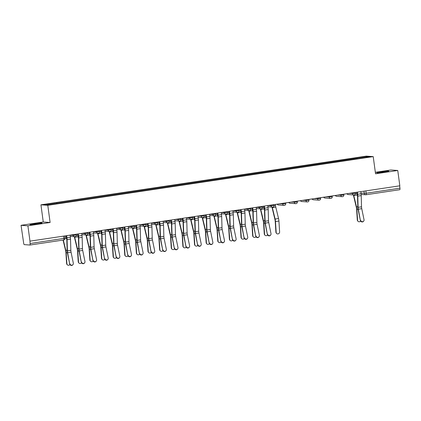 <?xml version="1.0" encoding="UTF-8"?>
<svg xmlns="http://www.w3.org/2000/svg" width="421" height="421" viewBox="0 0 421 421"><rect width="100%" height="100%" fill="white"/><g stroke="black" fill="none" stroke-linecap="round" stroke-linejoin="round"><path stroke-width="0.63" d="M37.585 223.951A6.073 0.332 -7.7 0 0 42.047 223.025A6.073 0.332 -7.7 0 0 34.469 223.725A6.073 0.332 -7.7 0 0 30.012 224.651A6.073 0.332 -7.7 0 0 37.585 223.951M384.331 172.068A6.073 0.332 -7.7 0 0 388.793 171.142A6.073 0.332 -7.7 0 0 381.215 171.847A6.073 0.332 -7.7 0 0 376.758 172.768A6.073 0.332 -7.7 0 0 384.331 172.068M21.05 225.319L27.902 225.814L29.975 241.144L399.829 185.808L397.756 170.473L375.543 173.799L373.216 156.612L366.37 156.123L40.937 204.816L43.263 221.999L21.05 225.319L23.644 243.059A1.558 0.389 -98.5 0 0 24.255 244.627L29.907 245.033A1.558 0.389 -98.5 0 0 29.928 245.033A1.558 0.389 -98.5 0 0 30.096 243.517L65.008 238.228L64.697 235.949M397.756 170.473L390.904 169.984L375.343 172.31M27.902 225.814L50.11 222.488L47.789 205.306L373.216 156.612M29.975 241.144L30.096 243.517M399.634 185.835L399.95 188.182A1.558 0.389 81.5 0 1 399.782 189.692A1.558 0.389 81.5 0 1 399.761 189.692L366.038 194.739M354.414 159.143L354.103 158.343L366.623 156.47L369.98 156.712L357.445 158.691M354.103 158.343L56.23 202.811L44.179 204.717L47.531 204.959L357.461 158.585M40.937 204.816L47.789 205.306M43.263 221.999L50.11 222.488M353.761 159.243L353.635 158.312M56.698 202.843L56.972 203.548M366.623 156.47L366.228 157.275M360.597 220.225A1.789 1.695 40.6 0 0 363.67 221.13A1.789 1.695 40.6 0 0 364.023 219.709L361.75 208.674L358.324 209.19L360.381 220.472A1.789 1.695 -139.4 0 0 363.455 221.383L363.67 221.13M357.097 192.202L357.371 194.249A3.894 0.979 81.5 0 1 357.497 195.723L357.808 206.937A3.894 0.979 -98.5 0 0 358.108 209.437L360.381 220.472M357.35 192.16L357.634 194.27A4.905 1.231 81.5 0 1 357.787 196.123L358.103 207.337A2.879 0.726 -98.5 0 0 358.324 209.19M360.776 191.65L361.06 193.755A4.905 1.231 81.5 0 1 361.218 195.607L361.528 206.822A2.879 0.726 -98.5 0 0 361.75 208.674M358.034 221.314L357.745 221.03A1.789 1.642 -45.1 0 1 357.297 220.02L357.582 220.304A1.789 1.642 134.9 0 0 360.608 221.046M356.75 192.25L356.919 193.492A3.894 0.979 -98.5 0 0 357.192 194.976L357.513 196.297M353.382 194.923A4.905 1.231 -98.5 0 0 353.577 195.854L356.319 207.243A2.879 0.726 81.5 0 1 356.603 209.1L357.297 220.02M353.645 194.944A3.894 0.979 -98.5 0 0 353.766 195.486L356.508 206.874A3.894 0.979 81.5 0 1 356.887 209.384L357.582 220.304M267.572 234.139A1.789 1.695 40.6 0 0 270.645 235.05A1.789 1.695 40.6 0 0 271.003 233.629L268.73 222.593L265.298 223.109L267.356 234.392A1.789 1.695 -139.4 0 0 270.435 235.302L270.645 235.05M264.072 206.116L264.351 208.169A3.894 0.979 81.5 0 1 264.472 209.642L264.788 220.851A3.894 0.979 -98.5 0 0 265.083 223.356L267.356 234.392M264.325 206.08L264.609 208.19A4.905 1.231 81.5 0 1 264.767 210.042L265.077 221.257A2.879 0.726 -98.5 0 0 265.298 223.109M270.966 205.085L271.066 205.806L267.756 205.569L268.04 207.674A4.905 1.231 81.5 0 1 268.193 209.526L268.509 220.741A2.879 0.726 -98.5 0 0 268.73 222.593M255.947 235.881A1.789 1.695 40.6 0 0 259.02 236.791A1.789 1.695 40.6 0 0 259.373 235.371L257.099 224.335L253.674 224.846L255.731 236.134A1.789 1.695 -139.4 0 0 258.804 237.039L259.02 236.791M252.447 207.858L252.721 209.911A3.894 0.979 81.5 0 1 252.847 211.379L253.158 222.593A3.894 0.979 -98.5 0 0 253.458 225.098L255.731 236.134M252.7 207.821L252.984 209.926A4.905 1.231 81.5 0 1 253.137 211.779L253.453 222.993A2.879 0.726 -98.5 0 0 253.674 224.846M259.341 206.827L259.436 207.542L256.126 207.306L256.41 209.416A4.905 1.231 81.5 0 1 256.568 211.268L256.878 222.483A2.879 0.726 -98.5 0 0 257.099 224.335M244.317 237.623A1.789 1.695 40.6 0 0 247.39 238.528A1.789 1.695 40.6 0 0 247.748 237.107L245.475 226.072L242.043 226.587L244.101 237.87A1.789 1.695 -139.4 0 0 247.18 238.781L247.39 238.528M240.817 209.6L241.096 211.647A3.894 0.979 81.5 0 1 241.217 213.121L241.533 224.335A3.894 0.979 -98.5 0 0 241.828 226.835L244.101 237.87M241.07 209.558L241.354 211.668A4.905 1.231 81.5 0 1 241.512 213.521L241.822 224.735A2.879 0.726 -98.5 0 0 242.043 226.587M247.711 208.569L247.806 209.284L244.501 209.048L244.785 211.153A4.905 1.231 81.5 0 1 244.938 213.005L245.254 224.219A2.879 0.726 -98.5 0 0 245.475 226.072M232.687 239.36A1.789 1.695 40.6 0 0 235.765 240.27A1.789 1.695 40.6 0 0 236.118 238.849L233.844 227.814L230.413 228.324L232.476 239.612A1.789 1.695 -139.4 0 0 235.55 240.517L235.765 240.27M229.192 211.337L229.466 213.389A3.894 0.979 81.5 0 1 229.592 214.857L229.903 226.072A3.894 0.979 -98.5 0 0 230.203 228.577L232.476 239.612M229.44 211.3L229.729 213.405A4.905 1.231 81.5 0 1 229.882 215.263L230.192 226.477A2.879 0.726 -98.5 0 0 230.413 228.324M236.081 210.305L236.181 211.026L232.871 210.784L233.155 212.894A4.905 1.231 81.5 0 1 233.313 214.747L233.623 225.961A2.879 0.726 -98.5 0 0 233.844 227.814M221.062 241.101A1.789 1.695 40.6 0 0 224.135 242.012A1.789 1.695 40.6 0 0 224.488 240.586L222.214 229.556L218.788 230.066L220.846 241.349A1.789 1.695 -139.4 0 0 223.919 242.259L224.135 242.012M217.562 213.079L217.841 215.126A3.894 0.979 81.5 0 1 217.962 216.599L218.273 227.814A3.894 0.979 -98.5 0 0 218.573 230.319L220.846 241.349M217.815 213.042L218.099 215.147A4.905 1.231 81.5 0 1 218.257 216.999L218.567 228.214A2.879 0.726 -98.5 0 0 218.788 230.066M224.456 212.047L224.551 212.763L221.246 212.526L221.525 214.631A4.905 1.231 81.5 0 1 221.683 216.489L221.993 227.703A2.879 0.726 -98.5 0 0 222.214 229.556M209.432 242.838A1.789 1.695 40.6 0 0 212.51 243.748A1.789 1.695 40.6 0 0 212.863 242.328L210.589 231.292L207.158 231.808L209.221 243.091A1.789 1.695 -139.4 0 0 212.295 244.001L212.51 243.748M205.932 214.815L206.211 216.868A3.894 0.979 81.5 0 1 206.337 218.341L206.648 229.55A3.894 0.979 -98.5 0 0 206.948 232.055L209.221 243.091M206.185 214.778L206.469 216.889A4.905 1.231 81.5 0 1 206.627 218.741L206.937 229.955A2.879 0.726 -98.5 0 0 207.158 231.808M212.826 213.784L212.926 214.505L209.616 214.268L209.9 216.373A4.905 1.231 81.5 0 1 210.053 218.225L210.368 229.44A2.879 0.726 -98.5 0 0 210.589 231.292M197.807 244.58A1.789 1.695 40.6 0 0 200.88 245.49A1.789 1.695 40.6 0 0 201.233 244.069L198.959 233.034L195.533 233.544L197.591 244.833A1.789 1.695 -139.4 0 0 200.664 245.738L200.88 245.49M194.307 216.557L194.586 218.61A3.894 0.979 81.5 0 1 194.707 220.078L195.018 231.292A3.894 0.979 -98.5 0 0 195.318 233.797L197.591 244.833M194.56 216.52L194.844 218.625A4.905 1.231 81.5 0 1 194.997 220.478L195.312 231.692A2.879 0.726 -98.5 0 0 195.533 233.544M197.986 216.005L198.27 218.115A4.905 1.231 81.5 0 1 198.428 219.967L198.738 231.182A2.879 0.726 -98.5 0 0 198.959 233.034M186.177 246.322A1.789 1.695 40.6 0 0 189.25 247.227A1.789 1.695 40.6 0 0 189.608 245.806L187.334 234.771L183.903 235.286L185.966 246.569A1.789 1.695 -139.4 0 0 189.04 247.48L189.25 247.227M182.677 218.299L182.956 220.346A3.894 0.979 81.5 0 1 183.077 221.82L183.393 233.034A3.894 0.979 -98.5 0 0 183.693 235.534L185.966 246.569M182.93 218.257L183.214 220.367A4.905 1.231 81.5 0 1 183.372 222.22L183.682 233.434A2.879 0.726 -98.5 0 0 183.903 235.286M189.571 217.268L189.671 217.983L186.361 217.746L186.645 219.851A4.905 1.231 81.5 0 1 186.798 221.704L187.113 232.918A2.879 0.726 -98.5 0 0 187.334 234.771M174.552 248.058A1.789 1.695 40.6 0 0 177.625 248.969A1.789 1.695 40.6 0 0 177.978 247.548L175.704 236.513L172.278 237.023L174.336 248.311A1.789 1.695 -139.4 0 0 177.409 249.216L177.625 248.969M171.052 220.036L171.326 222.088A3.894 0.979 81.5 0 1 171.452 223.556L171.763 234.771A3.894 0.979 -98.5 0 0 172.063 237.276L174.336 248.311M171.305 219.999L171.589 222.104A4.905 1.231 81.5 0 1 171.742 223.961L172.057 235.176A2.879 0.726 -98.5 0 0 172.278 237.023M174.731 219.488L175.015 221.593A4.905 1.231 81.5 0 1 175.173 223.446L175.483 234.66A2.879 0.726 -98.5 0 0 175.704 236.513M162.922 249.8A1.789 1.695 40.6 0 0 165.995 250.711A1.789 1.695 40.6 0 0 166.353 249.285L164.079 238.254L160.648 238.765L162.706 250.048A1.789 1.695 -139.4 0 0 165.785 250.958L165.995 250.711M159.422 221.778L159.701 223.825A3.894 0.979 81.5 0 1 159.822 225.298L160.138 236.513A3.894 0.979 -98.5 0 0 160.433 239.017L162.706 250.048M159.675 221.741L159.959 223.846A4.905 1.231 81.5 0 1 160.117 225.698L160.427 236.912A2.879 0.726 -98.5 0 0 160.648 238.765M166.316 220.746L166.411 221.462L163.106 221.225L163.39 223.33A4.905 1.231 81.5 0 1 163.543 225.188L163.858 236.402A2.879 0.726 -98.5 0 0 164.079 238.254M151.297 251.537A1.789 1.695 40.6 0 0 154.37 252.447A1.789 1.695 40.6 0 0 154.723 251.027L152.449 239.991L149.023 240.507L151.081 251.79A1.789 1.695 -139.4 0 0 154.154 252.7L154.37 252.447M147.797 223.514L148.071 225.567A3.894 0.979 81.5 0 1 148.197 227.04L148.508 238.249A3.894 0.979 -98.5 0 0 148.808 240.754L151.081 251.79M148.045 223.477L148.334 225.588A4.905 1.231 81.5 0 1 148.487 227.44L148.802 238.654A2.879 0.726 -98.5 0 0 149.023 240.507M154.691 222.483L154.786 223.204L151.476 222.967L151.76 225.072A4.905 1.231 81.5 0 1 151.918 226.924L152.228 238.139A2.879 0.726 -98.5 0 0 152.449 239.991M139.667 253.279A1.789 1.695 40.6 0 0 142.74 254.189A1.789 1.695 40.6 0 0 143.098 252.768L140.825 241.733L137.393 242.243L139.451 253.531A1.789 1.695 -139.4 0 0 142.524 254.437L142.74 254.189M136.167 225.256L136.446 227.308A3.894 0.979 81.5 0 1 136.567 228.777L136.883 239.991A3.894 0.979 -98.5 0 0 137.178 242.496L139.451 253.531M136.42 225.219L136.704 227.324A4.905 1.231 81.5 0 1 136.862 229.177L137.172 240.391A2.879 0.726 -98.5 0 0 137.393 242.243M143.061 224.225L143.156 224.94L139.851 224.703L140.135 226.814A4.905 1.231 81.5 0 1 140.288 228.666L140.603 239.881A2.879 0.726 -98.5 0 0 140.825 241.733M128.037 255.021A1.789 1.695 40.6 0 0 131.115 255.926A1.789 1.695 40.6 0 0 131.468 254.505L129.194 243.47L125.763 243.985L127.826 255.268A1.789 1.695 -139.4 0 0 130.899 256.178L131.115 255.926M124.537 226.998L124.816 229.045A3.894 0.979 81.5 0 1 124.942 230.519L125.253 241.733A3.894 0.979 -98.5 0 0 125.553 244.233L127.826 255.268M124.79 226.956L125.074 229.066A4.905 1.231 81.5 0 1 125.232 230.918L125.542 242.133A2.879 0.726 -98.5 0 0 125.763 243.985M131.431 225.966L131.531 226.682L128.221 226.445L128.505 228.55A4.905 1.231 81.5 0 1 128.663 230.408L128.973 241.617A2.879 0.726 -98.5 0 0 129.194 243.47M116.412 256.757A1.789 1.695 40.6 0 0 119.485 257.668A1.789 1.695 40.6 0 0 119.838 256.247L117.564 245.211L114.138 245.727L116.196 257.01A1.789 1.695 -139.4 0 0 119.269 257.915L119.485 257.668M112.912 228.735L113.191 230.787A3.894 0.979 81.5 0 1 113.312 232.255L113.623 243.47A3.894 0.979 -98.5 0 0 113.923 245.975L116.196 257.01M113.165 228.698L113.449 230.803A4.905 1.231 81.5 0 1 113.602 232.66L113.917 243.875A2.879 0.726 -98.5 0 0 114.138 245.727M119.806 227.703L119.901 228.424L116.596 228.182L116.875 230.292A4.905 1.231 81.5 0 1 117.033 232.145L117.343 243.359A2.879 0.726 -98.5 0 0 117.564 245.211M276.639 233.497L276.35 233.208A1.789 1.642 -45.1 0 1 275.902 232.197L276.187 232.481A1.789 1.642 134.9 0 0 278.576 233.744A1.789 1.642 134.9 0 0 279.618 231.971L278.923 221.051A3.894 0.979 81.5 0 0 278.544 218.541L275.797 207.153A3.894 0.979 -98.5 0 1 275.523 205.669L275.355 204.432M271.987 207.1A4.905 1.231 -98.5 0 0 272.182 208.032L274.924 219.42A2.879 0.726 81.5 0 1 275.208 221.278L275.902 232.197M272.25 207.121A3.894 0.979 -98.5 0 0 272.371 207.664L275.113 219.052A3.894 0.979 81.5 0 1 275.492 221.562L276.187 232.481M265.009 235.234L264.725 234.95A1.789 1.642 -45.1 0 1 264.272 233.939L264.562 234.223A1.789 1.642 134.9 0 0 267.582 234.965M263.73 206.169L263.893 207.411A3.894 0.979 -98.5 0 0 264.172 208.895L264.488 210.216M260.357 208.842A4.905 1.231 -98.5 0 0 260.557 209.774L263.299 221.162A2.879 0.726 81.5 0 1 263.578 223.019L264.272 233.939M260.625 208.858A3.894 0.979 -98.5 0 0 260.741 209.405L263.488 220.793A3.894 0.979 81.5 0 1 263.867 223.304L264.562 234.223M253.384 236.976L253.095 236.691A1.789 1.642 -45.1 0 1 252.647 235.676L252.932 235.965A1.789 1.642 134.9 0 0 255.957 236.702M252.1 207.911L252.268 209.148A3.894 0.979 -98.5 0 0 252.542 210.632L252.863 211.952M248.732 210.579A4.905 1.231 -98.5 0 0 248.927 211.51L251.669 222.898A2.879 0.726 81.5 0 1 251.953 224.756L252.647 235.676M248.995 210.6A3.894 0.979 -98.5 0 0 249.116 211.147L251.858 222.535A3.894 0.979 81.5 0 1 252.237 225.04L252.932 235.965M241.754 238.712L241.47 238.428A1.789 1.642 -45.1 0 1 241.017 237.418L241.307 237.702A1.789 1.642 134.9 0 0 244.327 238.444M240.47 209.647L240.638 210.889A3.894 0.979 -98.5 0 0 240.917 212.373L241.233 213.694M237.102 212.321A4.905 1.231 -98.5 0 0 237.297 213.252L240.044 224.64A2.879 0.726 81.5 0 1 240.323 226.498L241.017 237.418M237.365 212.342A3.894 0.979 -98.5 0 0 237.486 212.884L240.233 224.272A3.894 0.979 81.5 0 1 240.607 226.782L241.307 237.702M230.124 240.454L229.84 240.17A1.789 1.642 -45.1 0 1 229.392 239.16L229.677 239.444A1.789 1.642 134.9 0 0 232.697 240.18M228.845 211.389L229.013 212.631A3.894 0.979 -98.5 0 0 229.287 214.11L229.608 215.431M225.472 214.063A4.905 1.231 -98.5 0 0 225.672 214.989L228.414 226.382A2.879 0.726 81.5 0 1 228.698 228.235L229.392 239.16M225.74 214.078A3.894 0.979 -98.5 0 0 225.861 214.626L228.603 226.014A3.894 0.979 81.5 0 1 228.982 228.524L229.677 239.444M218.499 242.196L218.215 241.907A1.789 1.642 -45.1 0 1 217.762 240.896L218.046 241.18A1.789 1.642 134.9 0 0 221.072 241.922M217.215 213.131L217.383 214.368A3.894 0.979 -98.5 0 0 217.662 215.852L217.978 217.173M213.847 215.799A4.905 1.231 -98.5 0 0 214.042 216.731L216.789 228.119A2.879 0.726 81.5 0 1 217.068 229.977L217.762 240.896M214.11 215.82A3.894 0.979 -98.5 0 0 214.231 216.362L216.973 227.75A3.894 0.979 81.5 0 1 217.352 230.261L218.046 241.18M206.869 243.933L206.585 243.648A1.789 1.642 -45.1 0 1 206.137 242.638L206.422 242.922A1.789 1.642 134.9 0 0 209.442 243.664M205.59 214.868L205.758 216.11A3.894 0.979 -98.5 0 0 206.032 217.594L206.353 218.915M202.217 217.541A4.905 1.231 -98.5 0 0 202.417 218.473L205.159 229.861A2.879 0.726 81.5 0 1 205.437 231.718L206.137 242.638M202.485 217.557A3.894 0.979 -98.5 0 0 202.606 218.104L205.348 229.492A3.894 0.979 81.5 0 1 205.727 232.003L206.422 242.922M195.244 245.675L194.955 245.39A1.789 1.642 -45.1 0 1 194.507 244.375L194.791 244.664A1.789 1.642 134.9 0 0 197.817 245.401M193.96 216.61L194.128 217.846A3.894 0.979 -98.5 0 0 194.402 219.33L194.723 220.651M190.592 219.278A4.905 1.231 -98.5 0 0 190.787 220.209L193.534 231.597A2.879 0.726 81.5 0 1 193.813 233.455L194.507 244.375M190.855 219.299A3.894 0.979 -98.5 0 0 190.976 219.846L193.718 231.234A3.894 0.979 81.5 0 1 194.097 233.739L194.791 244.664M183.614 247.411L183.33 247.127A1.789 1.642 -45.1 0 1 182.877 246.117L183.167 246.401A1.789 1.642 134.9 0 0 186.187 247.143M182.335 218.346L182.504 219.588A3.894 0.979 -98.5 0 0 182.777 221.072L183.093 222.393M178.962 221.02A4.905 1.231 -98.5 0 0 179.162 221.951L181.904 233.339A2.879 0.726 81.5 0 1 182.182 235.197L182.877 246.117M179.23 221.041A3.894 0.979 -98.5 0 0 179.346 221.583L182.093 232.971A3.894 0.979 81.5 0 1 182.472 235.481L183.167 246.401M171.989 249.153L171.7 248.869A1.789 1.642 -45.1 0 1 171.252 247.858L171.536 248.143A1.789 1.642 134.9 0 0 174.562 248.879M170.705 220.088L170.873 221.33A3.894 0.979 -98.5 0 0 171.147 222.809L171.468 224.13M167.337 222.762A4.905 1.231 -98.5 0 0 167.532 223.688L170.273 235.081A2.879 0.726 81.5 0 1 170.558 236.934L171.252 247.858M167.6 222.777A3.894 0.979 -98.5 0 0 167.721 223.325L170.463 234.713A3.894 0.979 81.5 0 1 170.842 237.223L171.536 248.143M160.359 250.895L160.075 250.606A1.789 1.642 -45.1 0 1 159.622 249.595L159.912 249.879A1.789 1.642 134.9 0 0 162.932 250.621M159.08 221.83L159.243 223.067A3.894 0.979 -98.5 0 0 159.522 224.551L159.838 225.872M155.707 224.498A4.905 1.231 -98.5 0 0 155.907 225.43L158.649 236.818A2.879 0.726 81.5 0 1 158.928 238.675L159.622 249.595M155.975 224.519A3.894 0.979 -98.5 0 0 156.091 225.061L158.838 236.449A3.894 0.979 81.5 0 1 159.217 238.96L159.912 249.879M148.734 252.632L148.445 252.347A1.789 1.642 -45.1 0 1 147.997 251.337L148.281 251.621A1.789 1.642 134.9 0 0 151.302 252.363M147.45 223.567L147.618 224.809A3.894 0.979 -98.5 0 0 147.892 226.293L148.213 227.614M144.077 226.24A4.905 1.231 -98.5 0 0 144.277 227.172L147.018 238.56A2.879 0.726 81.5 0 1 147.303 240.417L147.997 251.337M144.345 226.256A3.894 0.979 -98.5 0 0 144.466 226.803L147.208 238.191A3.894 0.979 81.5 0 1 147.587 240.701L148.281 251.621M137.104 254.373L136.82 254.089A1.789 1.642 -45.1 0 1 136.367 253.074L136.657 253.363A1.789 1.642 134.9 0 0 139.677 254.1M135.82 225.309L135.988 226.545A3.894 0.979 -98.5 0 0 136.267 228.029L136.583 229.35M132.452 227.977A4.905 1.231 -98.5 0 0 132.647 228.908L135.394 240.296A2.879 0.726 81.5 0 1 135.673 242.154L136.367 253.074M132.715 227.998A3.894 0.979 -98.5 0 0 132.836 228.545L135.578 239.933A3.894 0.979 81.5 0 1 135.957 242.438L136.657 253.363M125.474 256.115L125.19 255.826A1.789 1.642 -45.1 0 1 124.742 254.816L125.026 255.1A1.789 1.642 134.9 0 0 128.047 255.842M124.195 227.045L124.363 228.287A3.894 0.979 -98.5 0 0 124.637 229.771L124.958 231.092M120.822 229.719A4.905 1.231 -98.5 0 0 121.022 230.65L123.763 242.038A2.879 0.726 81.5 0 1 124.042 243.896L124.742 254.816M121.09 229.74A3.894 0.979 -98.5 0 0 121.211 230.282L123.953 241.67A3.894 0.979 81.5 0 1 124.332 244.18L125.026 255.1M113.849 257.852L113.559 257.568A1.789 1.642 -45.1 0 1 113.112 256.557L113.396 256.842A1.789 1.642 134.9 0 0 116.422 257.578M112.565 228.787L112.733 230.029A3.894 0.979 -98.5 0 0 113.012 231.508L113.328 232.829M109.197 231.461A4.905 1.231 -98.5 0 0 109.392 232.387L112.139 243.78A2.879 0.726 81.5 0 1 112.418 245.632L113.112 256.557M109.46 231.476A3.894 0.979 -98.5 0 0 109.581 232.024L112.323 243.412A3.894 0.979 81.5 0 1 112.702 245.922L113.396 256.842M104.782 258.499A1.789 1.695 40.6 0 0 107.855 259.41A1.789 1.695 40.6 0 0 108.213 257.984L105.939 246.953L102.508 247.464L104.571 258.747A1.789 1.695 -139.4 0 0 107.644 259.657L107.855 259.41M101.282 230.476L101.561 232.524A3.894 0.979 81.5 0 1 101.682 233.997L101.998 245.211A3.894 0.979 -98.5 0 0 102.298 247.716L104.571 258.747M101.535 230.44L101.819 232.545A4.905 1.231 81.5 0 1 101.977 234.397L102.287 245.611A2.879 0.726 -98.5 0 0 102.508 247.464M108.176 229.445L108.276 230.161L104.966 229.924L105.25 232.029A4.905 1.231 81.5 0 1 105.403 233.887L105.718 245.101A2.879 0.726 -98.5 0 0 105.939 246.953M102.219 259.594L101.935 259.304A1.789 1.642 -45.1 0 1 101.482 258.294L101.771 258.578A1.789 1.642 134.9 0 0 104.792 259.32M100.94 230.529L101.108 231.766A3.894 0.979 -98.5 0 0 101.382 233.25L101.703 234.571M97.567 233.197A4.905 1.231 -98.5 0 0 97.767 234.129L100.508 245.517A2.879 0.726 81.5 0 1 100.787 247.374L101.482 258.294M97.835 233.218A3.894 0.979 -98.5 0 0 97.951 233.76L100.698 245.148A3.894 0.979 81.5 0 1 101.077 247.659L101.771 258.578M93.157 260.236A1.789 1.695 40.6 0 0 96.23 261.146A1.789 1.695 40.6 0 0 96.583 259.725L94.309 248.69L90.883 249.206L92.941 260.488A1.789 1.695 -139.4 0 0 96.014 261.399L96.23 261.146M89.657 232.213L89.931 234.265A3.894 0.979 81.5 0 1 90.057 235.739L90.368 246.948A3.894 0.979 -98.5 0 0 90.668 249.453L92.941 260.488M89.91 232.176L90.194 234.286A4.905 1.231 81.5 0 1 90.347 236.139L90.662 247.353A2.879 0.726 -98.5 0 0 90.883 249.206M96.551 231.182L96.646 231.903L93.341 231.666L93.62 233.771A4.905 1.231 81.5 0 1 93.778 235.623L94.088 246.838A2.879 0.726 -98.5 0 0 94.309 248.69M90.594 261.33L90.304 261.046A1.789 1.642 -45.1 0 1 89.857 260.036L90.141 260.32A1.789 1.642 134.9 0 0 93.167 261.062M89.31 232.266L89.478 233.508A3.894 0.979 -98.5 0 0 89.752 234.992L90.073 236.313M85.942 234.939A4.905 1.231 -98.5 0 0 86.137 235.871L88.884 247.259A2.879 0.726 81.5 0 1 89.163 249.116L89.857 260.036M86.205 234.955A3.894 0.979 -98.5 0 0 86.326 235.502L89.068 246.89A3.894 0.979 81.5 0 1 89.447 249.4L90.141 260.32M81.527 261.978A1.789 1.695 40.6 0 0 84.6 262.888A1.789 1.695 40.6 0 0 84.958 261.467L82.684 250.432L79.253 250.942L81.316 262.23A1.789 1.695 -139.4 0 0 84.389 263.136L84.6 262.888M78.027 233.955L78.306 236.007A3.894 0.979 81.5 0 1 78.427 237.476L78.743 248.69A3.894 0.979 -98.5 0 0 79.043 251.195L81.316 262.23M78.28 233.918L78.564 236.023A4.905 1.231 81.5 0 1 78.722 237.876L79.032 249.09A2.879 0.726 -98.5 0 0 79.253 250.942M84.921 232.924L85.021 233.639L81.711 233.402L81.995 235.513A4.905 1.231 81.5 0 1 82.148 237.365L82.463 248.579A2.879 0.726 -98.5 0 0 82.684 250.432M78.964 263.072L78.68 262.788A1.789 1.642 -45.1 0 1 78.227 261.773L78.516 262.062A1.789 1.642 134.9 0 0 81.537 262.799M77.685 234.008L77.848 235.244A3.894 0.979 -98.5 0 0 78.127 236.728L78.443 238.049M74.312 236.676A4.905 1.231 -98.5 0 0 74.512 237.607L77.254 248.995A2.879 0.726 81.5 0 1 77.532 250.853L78.227 261.773M74.58 236.697A3.894 0.979 -98.5 0 0 74.696 237.244L77.443 248.632A3.894 0.979 81.5 0 1 77.822 251.137L78.516 262.062M69.902 263.72A1.789 1.695 40.6 0 0 72.975 264.625A1.789 1.695 40.6 0 0 73.328 263.204L71.054 252.168L67.628 252.684L69.686 263.967A1.789 1.695 -139.4 0 0 72.759 264.877L72.975 264.625M66.402 235.697L66.676 237.744A3.894 0.979 81.5 0 1 66.802 239.217L67.113 250.432A3.894 0.979 -98.5 0 0 67.413 252.932L69.686 263.967M66.655 235.655L66.939 237.765A4.905 1.231 81.5 0 1 67.092 239.617L67.407 250.832A2.879 0.726 -98.5 0 0 67.628 252.684M73.296 234.665L73.391 235.381L70.081 235.144L70.365 237.249A4.905 1.231 81.5 0 1 70.523 239.107L70.833 250.316A2.879 0.726 -98.5 0 0 71.054 252.168M67.339 264.814L67.05 264.525A1.789 1.642 -45.1 0 1 66.602 263.514L66.886 263.799A1.789 1.642 134.9 0 0 69.912 264.541M66.055 235.744L66.223 236.986A3.894 0.979 -98.5 0 0 66.497 238.47L66.818 239.791M63.055 240.075L65.623 250.737A2.879 0.726 81.5 0 1 65.908 252.595L66.602 263.514M63.324 240.033L65.813 250.369A3.894 0.979 81.5 0 1 66.192 252.879L66.886 263.799M70.249 236.386L74.77 236.713A1.558 1.505 94.1 0 1 73.391 235.381L76.427 234.95L76.327 234.208M81.879 234.65L86.4 234.971A1.558 1.505 94.1 0 1 85.021 233.639L88.052 233.208L87.952 232.471M93.504 232.908L98.025 233.234A1.558 1.505 94.1 0 1 96.646 231.903L99.682 231.471L99.582 230.729M105.134 231.166L109.655 231.492A1.558 1.505 94.1 0 1 108.276 230.161L111.307 229.729L111.207 228.992M116.759 229.429L121.28 229.75A1.558 1.505 94.1 0 1 119.901 228.424L122.937 227.987L122.837 227.251M128.389 227.687L132.91 228.014A1.558 1.505 94.1 0 1 131.531 226.682L134.562 226.251L134.462 225.509M140.014 225.951L144.535 226.272A1.558 1.505 94.1 0 1 143.156 224.94L146.192 224.509L146.092 223.772M151.644 224.209L156.165 224.535A1.558 1.505 94.1 0 1 154.786 223.204L157.817 222.772L157.717 222.03M163.274 222.467L167.795 222.793A1.558 1.505 94.1 0 1 166.411 221.462L169.447 221.03L169.347 220.294M174.736 219.483L179.93 219.53L181.077 219.288L180.977 218.552M186.529 218.988L191.05 219.315A1.558 1.505 94.1 0 1 189.671 217.983L192.702 217.552L192.602 216.81M197.991 216.005L203.185 216.047L204.332 215.81L204.232 215.073M209.784 215.51L214.305 215.836A1.558 1.505 94.1 0 1 212.926 214.505L215.957 214.073L215.857 213.331M221.409 213.768L225.93 214.094A1.558 1.505 94.1 0 1 224.551 212.763L227.587 212.331L227.487 211.595M233.039 212.031L237.56 212.352A1.558 1.505 94.1 0 1 236.181 211.026L239.212 210.589L239.112 209.853M244.664 210.29L249.19 210.616A1.558 1.505 94.1 0 1 247.806 209.284L250.842 208.853L250.742 208.111M256.294 208.548L260.815 208.874A1.558 1.505 94.1 0 1 259.436 207.542L262.472 207.111L262.372 206.374M267.924 206.811L272.445 207.132A1.558 1.505 94.1 0 1 271.066 205.806L274.097 205.374L273.997 204.632M279.386 203.827L284.58 203.869L285.727 203.632L285.627 202.896M291.011 202.085L296.21 202.133L297.352 201.891L297.252 201.154M302.641 200.349L307.835 200.391L308.982 200.154L308.882 199.412M314.266 198.607L319.465 198.649L320.607 198.412L320.507 197.675M325.896 196.87L331.095 196.912L332.237 196.675L332.137 195.933M337.521 195.128L342.72 195.17L343.862 194.934L343.762 194.197M349.151 193.386L354.35 193.434L355.492 193.192L355.392 192.455M63.545 236.123L63.86 238.465A1.558 0.389 -98.5 0 1 63.692 239.981A1.558 0.389 -98.5 0 1 63.671 239.981L29.949 245.027M360.986 193.192L366.186 193.234L399.95 188.182M363.991 191.171L364.297 193.428A1.558 1.505 -85.9 0 0 365.675 194.76A1.558 1.558 0 0 0 366.017 194.744A1.558 0.389 -98.5 0 0 366.186 193.234L365.87 190.887M177.946 219.004L178.041 219.725A1.558 1.505 94.1 0 0 179.741 221.041M201.201 215.526L201.296 216.241A1.558 1.505 94.1 0 0 202.996 217.562M282.596 203.348L282.691 204.064A1.558 1.505 94.1 0 0 284.391 205.385M294.221 201.606L294.321 202.327A1.558 1.505 94.1 0 0 296.021 203.643M305.851 199.87L305.946 200.585A1.558 1.505 94.1 0 0 307.646 201.901M317.476 198.128L317.576 198.844A1.558 1.505 94.1 0 0 319.276 200.164M329.106 196.386L329.201 197.107A1.558 1.505 94.1 0 0 330.901 198.423M340.731 194.649L340.831 195.365A1.558 1.505 94.1 0 0 342.531 196.686M352.361 192.907L352.456 193.628A1.558 1.505 94.1 0 0 354.156 194.944M346.957 193.718A1.558 1.505 94.1 0 0 348.188 194.549L353.84 194.955A1.558 1.558 0 0 0 355.492 193.192M335.332 195.455A1.558 1.505 94.1 0 0 336.558 196.291L342.21 196.696A1.558 1.558 0 0 0 343.862 194.934M323.702 197.196A1.558 1.505 94.1 0 0 324.928 198.028L330.58 198.433A1.558 1.558 0 0 0 332.237 196.675M312.077 198.938A1.558 1.505 94.1 0 0 313.303 199.77L318.955 200.175A1.558 1.558 0 0 0 320.607 198.412M300.447 200.675A1.558 1.505 94.1 0 0 301.673 201.512L307.325 201.917A1.558 1.558 0 0 0 308.982 200.154M288.822 202.417A1.558 1.505 94.1 0 0 290.048 203.248L295.7 203.653A1.558 1.558 0 0 0 297.352 201.891M277.192 204.153A1.558 1.505 94.1 0 0 278.418 204.99L284.07 205.395A1.558 1.558 0 0 0 285.727 203.632M274.097 205.374A1.558 1.558 0 0 1 272.445 207.132A1.558 1.505 94.1 0 0 272.761 207.121M262.472 207.111A1.558 1.558 0 0 1 260.815 208.874A1.558 1.505 94.1 0 0 261.136 208.863M250.842 208.853A1.558 1.558 0 0 1 249.19 210.616A1.558 1.505 94.1 0 0 249.506 210.6M239.212 210.589A1.558 1.558 0 0 1 237.56 212.352A1.558 1.505 94.1 0 0 237.881 212.342M227.587 212.331A1.558 1.558 0 0 1 225.93 214.094A1.558 1.505 94.1 0 0 226.251 214.084M215.957 214.073A1.558 1.558 0 0 1 214.305 215.836A1.558 1.505 94.1 0 0 214.626 215.82M192.702 217.552A1.558 1.558 0 0 1 191.05 219.315A1.558 1.505 94.1 0 0 191.366 219.299M169.447 221.03A1.558 1.558 0 0 1 167.795 222.793A1.558 1.505 94.1 0 0 168.111 222.783M157.817 222.772A1.558 1.558 0 0 1 156.165 224.535A1.558 1.505 94.1 0 0 156.486 224.519M146.192 224.509A1.558 1.558 0 0 1 144.535 226.272A1.558 1.505 94.1 0 0 144.856 226.261M134.562 226.251A1.558 1.558 0 0 1 132.91 228.014A1.558 1.505 94.1 0 0 133.231 227.998M122.937 227.987A1.558 1.558 0 0 1 121.28 229.75A1.558 1.505 94.1 0 0 121.601 229.74M111.307 229.729A1.558 1.558 0 0 1 109.655 231.492A1.558 1.505 94.1 0 0 109.976 231.482M99.682 231.471A1.558 1.558 0 0 1 98.025 233.234A1.558 1.505 94.1 0 0 98.346 233.218M88.052 233.208A1.558 1.558 0 0 1 86.4 234.971A1.558 1.505 94.1 0 0 86.715 234.96M76.427 234.95A1.558 1.558 0 0 1 74.77 236.713A1.558 1.505 94.1 0 0 75.091 236.697M361.139 194.434L365.675 194.76A1.558 1.505 -85.9 0 0 365.991 194.744A1.558 0.389 -98.5 0 0 366.017 194.744L399.782 189.692M361.06 193.755L357.634 194.27M361.528 206.822L358.103 207.337M361.218 195.607L357.787 196.123M355.477 193.707L356.919 193.492M356.887 209.384L358.06 209.211M356.508 206.874L357.803 206.679M353.766 195.486L357.192 194.976M268.04 207.674L264.609 208.19M268.509 220.741L265.077 221.257M268.193 209.526L264.767 210.042M256.41 209.416L252.984 209.926M256.878 222.483L253.453 222.993M256.568 211.268L253.137 211.779M244.785 211.153L241.354 211.668M245.254 224.219L241.822 224.735M244.938 213.005L241.512 213.521M233.155 212.894L229.729 213.405M233.623 225.961L230.192 226.477M233.313 214.747L229.882 215.263M221.525 214.631L218.099 215.147M221.993 227.703L218.567 228.214M221.683 216.489L218.257 216.999M209.9 216.373L206.469 216.889M210.368 229.44L206.937 229.955M210.053 218.225L206.627 218.741M198.27 218.115L194.844 218.625M198.738 231.182L195.312 231.692M198.428 219.967L194.997 220.478M186.645 219.851L183.214 220.367M187.113 232.918L183.682 233.434M186.798 221.704L183.372 222.22M175.015 221.593L171.589 222.104M175.483 234.66L172.057 235.176M175.173 223.446L171.742 223.961M163.39 223.33L159.959 223.846M163.858 236.402L160.427 236.912M163.543 225.188L160.117 225.698M151.76 225.072L148.334 225.588M152.228 238.139L148.802 238.654M151.918 226.924L148.487 227.44M140.135 226.814L136.704 227.324M140.603 239.881L137.172 240.391M140.288 228.666L136.862 229.177M128.505 228.55L125.074 229.066M128.973 241.617L125.542 242.133M128.663 230.408L125.232 230.918M116.875 230.292L113.449 230.803M117.343 243.359L113.917 243.875M117.033 232.145L113.602 232.66M274.082 205.885L275.523 205.669M275.492 221.562L278.923 221.051M275.113 219.052L278.544 218.541M272.371 207.664L275.797 207.153M262.451 207.627L263.893 207.411M263.867 223.304L265.041 223.125M263.488 220.793L264.777 220.599M260.741 209.405L264.172 208.895M250.827 209.363L252.268 209.148M252.237 225.04L253.41 224.867M251.858 222.535L253.153 222.341M249.116 211.147L252.542 210.632M239.196 211.105L240.638 210.889M240.607 226.782L241.786 226.609M240.233 224.272L241.522 224.077M237.486 212.884L240.917 212.373M227.572 212.847L229.013 212.631M228.982 228.524L230.155 228.345M228.603 226.014L229.898 225.819M225.861 214.626L229.287 214.11M215.941 214.584L217.383 214.368M217.352 230.261L218.531 230.087M216.973 227.75L218.267 227.561M214.231 216.362L217.662 215.852M204.317 216.326L205.758 216.11M205.727 232.003L206.9 231.824M205.348 229.492L206.643 229.298M202.606 218.104L206.032 217.594M192.686 218.062L194.128 217.846M194.097 233.739L195.27 233.566M193.718 231.234L195.012 231.04M190.976 219.846L194.402 219.33M181.062 219.804L182.504 219.588M182.472 235.481L183.645 235.307M182.093 232.971L183.382 232.776M179.346 221.583L182.777 221.072M169.431 221.546L170.873 221.33M170.842 237.223L172.015 237.044M170.463 234.713L171.757 234.518M167.721 223.325L171.147 222.809M157.801 223.283L159.243 223.067M159.217 238.96L160.39 238.786M158.838 236.449L160.127 236.26M156.091 225.061L159.522 224.551M146.176 225.025L147.618 224.809M147.587 240.701L148.76 240.523M147.208 238.191L148.502 237.997M144.466 226.803L147.892 226.293M134.546 226.761L135.988 226.545M135.957 242.438L137.135 242.264M135.578 239.933L136.872 239.738M132.836 228.545L136.267 228.029M122.921 228.503L124.363 228.287M124.332 244.18L125.505 244.006M123.953 241.67L125.248 241.475M121.211 230.282L124.637 229.771M111.291 230.245L112.733 230.029M112.702 245.922L113.88 245.743M112.323 243.412L113.617 243.217M109.581 232.024L113.012 231.508M105.25 232.029L101.819 232.545M105.718 245.101L102.287 245.611M105.403 233.887L101.977 234.397M99.666 231.982L101.108 231.766M101.077 247.659L102.25 247.485M100.698 245.148L101.993 244.959M97.951 233.76L101.382 233.25M93.62 233.771L90.194 234.286M94.088 246.838L90.662 247.353M93.778 235.623L90.347 236.139M88.036 233.723L89.478 233.508M89.447 249.4L90.62 249.221M89.068 246.89L90.362 246.695M86.326 235.502L89.752 234.992M81.995 235.513L78.564 236.023M82.463 248.579L79.032 249.09M82.148 237.365L78.722 237.876M76.406 235.46L77.848 235.244M77.822 251.137L78.995 250.963M77.443 248.632L78.732 248.437M74.696 237.244L78.127 236.728M70.365 237.249L66.939 237.765M70.833 250.316L67.407 250.832M70.523 239.107L67.092 239.617M64.866 237.191L66.223 236.986M66.192 252.879L67.365 252.705M65.813 250.369L67.107 250.174M64.997 238.691L66.497 238.47M346.92 193.723A1.558 1.558 0 0 0 348.188 194.549M335.29 195.46A1.558 1.558 0 0 0 336.558 196.291M323.665 197.202A1.558 1.558 0 0 0 324.928 198.028M312.035 198.944A1.558 1.558 0 0 0 313.303 199.77M300.41 200.68A1.558 1.558 0 0 0 301.673 201.512M288.78 202.422A1.558 1.558 0 0 0 290.048 203.248M277.155 204.159A1.558 1.558 0 0 0 278.418 204.99M198.154 217.247L202.675 217.573A1.558 1.558 0 0 0 204.332 215.81M174.899 220.73L179.42 221.051A1.558 1.558 0 0 0 181.077 219.288M29.928 245.033L63.692 239.981A1.558 1.558 0 0 0 65.008 238.228"/></g></svg>
